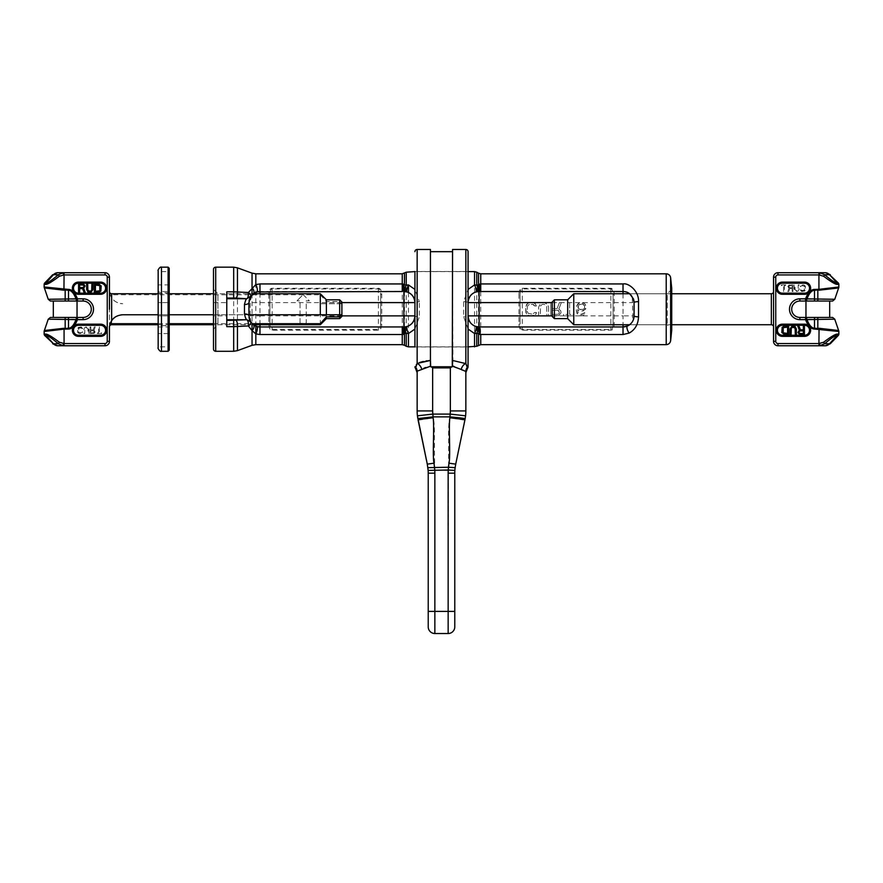 <?xml version="1.0" encoding="UTF-8"?>
<svg xmlns="http://www.w3.org/2000/svg" width="883" height="883" viewBox="0 0 883 883"><rect width="100%" height="100%" fill="white"/><g stroke="black" fill="none" stroke-linecap="round" stroke-linejoin="round"><path stroke-width="0.66" stroke-dasharray="4.42 3.31" d="M259.977 291.522L259.977 291.522A11.071 11.071 0 0 0 259.481 291.533A11.071 11.071 0 0 1 259.977 291.522L402.251 291.522L402.251 326.942M253.211 293.84L252.163 294.756M251.467 295.529L250.176 302.593L250.176 315.871L250.728 321.953L253.344 324.734L217.924 324.734L213.498 329.116L213.498 289.359L213.498 329.116M248.918 302.549L249.061 300.794M250.198 297.405L251.18 295.871M248.918 315.871L249.017 317.394M253.233 324.646L213.498 324.734L213.498 293.741L253.344 293.741A11.071 11.071 0 0 0 250.728 296.522A11.071 11.071 0 0 1 253.344 293.741L217.924 293.741L217.924 324.734L217.924 293.741L213.498 289.359M251.225 322.637L250.187 321.037M256.247 292.174A11.071 11.071 0 0 1 257.229 291.876A11.071 11.071 0 0 0 256.247 292.174M341.887 315.871L259.977 315.871L259.977 293.741M341.887 302.593L250.176 302.593M414.933 302.593L414.933 302.593A11.071 11.071 0 0 0 414.9 301.754A11.071 11.071 0 0 1 414.933 302.593L414.933 315.871L414.933 302.593A4.426 0.883 0 0 1 419.359 301.71L414.933 289.414M407.14 292.019A11.071 11.071 0 0 1 408.553 292.571A11.071 11.071 0 0 0 407.14 292.019M413.663 297.428A11.071 11.071 0 0 1 414.149 298.487A11.071 11.071 0 0 0 413.663 297.428M414.933 315.871A11.071 11.071 0 0 1 414.911 316.677A11.071 11.071 0 0 0 414.933 315.871L414.933 315.871A4.426 0.883 0 0 0 419.359 316.765L419.359 301.71M468.067 329.05L463.641 316.765L463.641 301.71L468.067 289.414M463.641 301.71A4.426 0.883 -0 0 1 468.067 302.593L468.067 315.871A11.071 11.071 0 0 0 468.089 316.688A11.071 11.071 0 0 1 468.067 315.871A4.426 0.883 0 0 1 463.641 316.765M468.067 302.593A11.071 11.071 0 0 1 468.111 301.522A11.071 11.071 0 0 0 468.067 302.593L468.067 315.871M414.933 329.05L419.359 316.765M268.84 294.039L268.84 324.436C269.017 328.222 270.132 330.143 272.152 330.176L378.41 330.176C380.43 330.154 381.533 328.233 381.732 324.436L381.732 294.039C381.544 290.242 380.441 288.333 378.41 288.288L272.152 288.288C270.132 288.322 269.028 290.231 268.84 294.039L269.944 294.514L269.944 323.962C270.066 327.637 270.805 329.491 272.152 329.525L378.41 329.525C379.756 329.491 380.496 327.637 380.628 323.962L380.628 294.514C380.507 290.838 379.767 288.984 378.41 288.951L272.152 288.951C270.805 288.973 270.066 290.827 269.944 294.514L269.944 323.962L269.944 294.514M226.776 291.82L226.776 326.655M259.977 324.734L259.977 315.871L250.176 315.871M259.977 326.942L259.977 326.942A11.071 11.071 0 0 1 259.028 326.898A11.071 11.071 0 0 0 259.977 326.942L403.862 326.942M258.035 326.776A11.071 11.071 0 0 1 256.236 326.291A11.071 11.071 0 0 0 258.035 326.776M253.344 324.734A11.071 11.071 0 0 1 250.728 321.953A11.071 11.071 0 0 0 253.344 324.734M414.8 317.615A11.071 11.071 0 0 1 414.37 319.359A11.071 11.071 0 0 0 414.8 317.615M413.995 320.341A11.071 11.071 0 0 1 413.663 321.037A11.071 11.071 0 0 0 413.995 320.341M408.553 325.904A11.071 11.071 0 0 1 407.14 326.445A11.071 11.071 0 0 0 408.553 325.904M213.498 315.871L213.498 302.593L213.498 315.871L226.776 315.871L226.776 302.593L226.776 315.871M213.498 302.593L226.776 302.593M381.732 294.039L380.628 294.514L380.628 323.962L380.628 294.514M268.84 324.436L269.944 323.962M381.732 324.436L380.628 323.962M303.145 294.624L309.348 300.827L306.246 300.827L306.246 323.399L300.043 323.399L306.246 323.399L306.246 300.827L309.348 300.827L303.145 294.624L296.953 300.827L303.145 294.624M300.043 323.399L300.043 300.827L296.953 300.827L300.043 300.827L300.043 323.399M479.955 326.942L480.683 326.942M522.272 326.942L623.023 326.942A11.071 11.071 0 0 0 624.126 326.887A11.071 11.071 0 0 1 623.023 326.942L623.023 326.942M518.972 294.039L518.972 324.436C519.16 328.222 520.264 330.132 522.294 330.176L610.848 330.176C612.868 330.143 613.972 328.233 614.16 324.436L614.16 294.039C613.983 290.242 612.868 288.322 610.848 288.288L522.294 288.288C520.286 288.311 519.171 290.22 518.972 294.039L520.087 294.514L520.087 323.962C520.208 327.626 520.948 329.48 522.294 329.525L610.848 329.525C612.195 329.491 612.934 327.637 613.056 323.962L613.056 294.514C612.934 290.838 612.195 288.984 610.848 288.951L522.294 288.951C520.959 288.962 520.219 290.816 520.087 294.514L520.087 323.962L520.087 294.514M633.983 317.361L633.983 301.092M671.72 329.16L671.72 289.315L671.72 329.16L667.294 324.734L629.656 324.734L632.272 321.953L632.824 315.871L632.272 296.522L629.656 293.741L671.72 293.741M632.78 321.081L631.775 322.637M631.455 323.035L630.352 324.171M671.72 330.297L671.72 288.178M671.72 289.315L667.294 293.741L667.294 324.734L667.294 293.741L629.656 293.741A11.071 11.071 0 0 1 632.272 296.522A11.071 11.071 0 0 0 629.656 293.741M625.263 326.71A11.071 11.071 0 0 0 626.389 326.412A11.071 11.071 0 0 1 625.263 326.71M629.656 324.734A11.071 11.071 0 0 0 632.272 321.953A11.071 11.071 0 0 1 629.656 324.734L671.72 324.734M552.184 315.871L623.023 315.871L623.023 324.734M623.023 293.741L623.023 315.871L632.824 315.871M468.2 317.615A11.071 11.071 0 0 0 468.63 319.359A11.071 11.071 0 0 1 468.2 317.615M468.785 319.823A11.071 11.071 0 0 0 469.348 321.037A11.071 11.071 0 0 1 468.785 319.823M474.447 325.904A11.071 11.071 0 0 0 475.86 326.445A11.071 11.071 0 0 1 474.447 325.904M475.86 292.019A11.071 11.071 0 0 0 474.447 292.571A11.071 11.071 0 0 1 475.86 292.019M469.337 297.428A11.071 11.071 0 0 0 468.696 298.896A11.071 11.071 0 0 1 469.337 297.428M468.63 299.116A11.071 11.071 0 0 0 468.2 300.849A11.071 11.071 0 0 1 468.63 299.116M623.023 291.522A11.071 11.071 0 0 1 624.226 291.589A11.071 11.071 0 0 0 623.023 291.522L479.955 291.522M552.184 302.593L632.824 302.593M614.16 294.039L613.056 294.514L613.056 323.962L613.056 294.514M518.972 324.436L520.087 323.962M614.16 324.436L613.056 323.962M557.714 310.22L552.46 310.22L552.46 314.458L558.542 314.182L559.38 312.77L558.542 310.507L552.46 310.22L552.46 314.458L558.542 314.182L559.38 311.92L557.714 310.22M584.557 308.244L584.557 305.706L582.339 304.006L579.579 304.293L577.912 306.544L578.188 308.244L579.579 309.381L583.177 309.381L584.557 308.244L584.833 306.544L584.005 304.856L582.339 304.006L578.751 304.856L578.188 308.244L580.407 309.657L583.177 309.381L584.557 308.244M536.411 305.982L534.745 305.982L533.641 304.569L530.043 304.293L528.111 305.132L527.283 307.118L527.283 311.357L528.111 313.333L532.537 314.182L534.745 312.483L536.411 312.483L535.032 315.032L530.043 315.871L526.445 313.895L525.617 307.118L527.559 303.443L530.043 302.593L533.917 302.88L536.136 304.569L536.411 305.982L534.745 305.982L532.537 304.293L528.111 305.132L527.283 307.118L527.283 311.357L528.111 313.333L532.537 314.182L534.745 312.483L536.411 312.483L536.136 313.895L533.917 315.595L528.663 315.595L525.893 312.77L525.617 307.118L526.445 304.569L528.663 302.88L532.537 302.593L535.032 303.443L536.411 305.982M548.586 307.118L548.586 315.871L546.93 315.871L546.643 305.982L544.16 304.293L541.941 304.569L540.562 305.982L540.286 315.871L538.619 315.871L538.619 307.118L540.562 303.443L544.16 302.593L547.758 304.569L548.586 307.118L548.586 315.871L546.93 315.871L546.643 305.982L544.16 304.293L541.941 304.569L540.562 305.982L540.286 315.871L538.619 315.871L538.619 307.118L540.562 303.443L543.056 302.593L545.539 302.88L547.758 304.569L548.586 307.118M552.46 308.531L557.162 308.531L559.38 302.593L561.312 302.593L558.829 309.094L560.76 310.794L561.036 312.77L558.829 315.595L550.804 315.871L550.804 302.593L552.46 302.593L552.46 308.531L557.162 308.531L559.38 302.593L561.312 302.593L558.829 309.094L560.76 310.794L561.036 312.77L558.829 315.595L550.804 315.871L550.804 302.593L552.46 302.593L552.46 308.531M574.038 315.871L563.531 315.871L563.531 314.458L567.957 314.458L567.957 302.593L569.612 302.593L569.612 314.458L574.038 314.458L574.038 315.871L563.531 315.871L563.531 314.458L567.957 314.458L567.957 302.593L569.612 302.593L569.612 314.458L574.038 314.458L574.038 315.871M585.661 309.094L582.063 311.07L579.303 310.794L577.637 309.657L578.188 312.77L579.579 314.182L582.063 314.458L584.281 312.77L585.661 312.77L583.177 315.595L579.303 315.595L577.085 313.62L576.257 310.22L576.533 306.269L579.303 302.88L582.063 302.593L584.833 303.719L586.213 307.681L583.453 310.794L580.683 311.07L577.637 309.657L578.188 312.77L580.407 314.458L585.661 312.77L583.177 315.595L580.683 315.871L577.912 314.745L576.257 310.22L576.533 306.269L577.912 303.719L580.683 302.593L584.833 303.719L586.213 306.269L585.661 309.094M468.067 366.787L468.067 251.677M468.067 346.975L468.067 271.489L468.067 346.975L414.933 346.975L414.933 271.489L468.067 271.489M414.933 271.489L414.933 346.975L414.933 271.489M419.469 362.571L416.975 363.719M416.224 364.955L415.562 366.5M415.518 366.754L415.485 368.255M417.814 418.586L418.078 419.955L417.814 418.586A15.497 0.949 170 0 0 433.078 416.864L432.825 414.105L417.416 415.816A44.271 44.271 0 0 1 417.151 410.926L417.151 371.467C417.151 373.034 417.151 373.034 417.151 371.467L417.151 372.648M417.14 371.125A6.645 6.512 180 0 0 415.485 367.151M465.186 418.586L464.922 419.955L465.186 418.586A15.497 0.949 10 0 1 449.922 416.864L450.175 414.105L465.584 415.816A44.271 44.271 0 0 0 465.849 410.926L450.352 410.926L450.352 367.891L432.648 367.891L430.496 366.224L430.429 249.47M452.571 251.677L452.571 360.463L452.571 251.677M452.571 249.47L452.968 366.279M430.496 366.224L425.485 367.527M423.641 368.388L421.798 369.458A6.645 4.426 -114.5 0 0 417.151 363.443L417.151 249.47M428.708 360.595L427.24 360.772M426.158 360.926L423.266 361.489M421.798 369.458L417.151 371.467M465.584 415.816A44.271 44.271 0 0 0 465.849 410.926L465.849 371.467L464.734 370.761M463.222 370.441L462.405 370.12M461.809 369.822L461.202 369.458A6.645 4.426 -65.5 0 1 465.849 363.443L452.571 360.463M454.138 366.489L461.202 369.458M465.849 372.648L465.849 371.467C465.849 373.034 465.849 373.034 465.849 371.467A6.645 6.512 -0 0 1 467.515 367.151L466.776 364.944M454.778 626.897L454.778 611.4L434.855 611.4L434.855 633.53L448.145 633.53L448.321 467.239L434.679 467.239L434.337 439.248C434.568 428.972 434.204 421.82 433.244 417.758L433.078 416.864L449.922 416.864L449.756 417.758C448.796 421.82 448.432 428.972 448.663 439.248L448.619 463.122L455.716 464.149L456.246 461.599M428.222 626.897L428.222 611.4L434.855 611.4L434.855 473.178L434.679 467.239L427.869 467.67L427.284 464.149L434.381 463.122M418.078 419.955A15.486 0.574 169.6 0 0 433.244 417.758M427.284 464.149L426.754 461.599M428.222 611.4L428.134 470.385M454.778 611.4L454.866 470.418L428.134 470.418L427.869 467.67M454.866 470.418L455.716 464.149M464.922 419.955A15.486 0.574 10.4 0 1 449.756 417.758M79.636 288.653L82.616 288.653L84.017 292.405L85.243 292.405L83.664 288.299L85.066 285.971L83.664 284.183L78.576 283.995L78.576 292.405L79.636 292.405L79.636 288.653M92.947 289.547L92.947 283.995L91.898 283.995L91.722 290.264L90.143 291.335L87.87 290.264L87.693 283.995L86.644 283.995L86.644 289.547L87.87 291.876L91.026 292.229L92.947 289.547M98.565 283.995L94.349 283.995L94.349 292.405L98.565 292.405L100.839 291.158L101.192 285.971L98.565 283.995M82.958 287.582L79.636 287.582L79.636 284.889L83.488 285.077L84.017 286.5L82.958 287.582M95.408 285.077L99.79 285.606L99.79 290.805L95.408 291.335L95.408 285.077M77.042 301.048L83.112 301.048A8.19 8.19 0 0 1 91.302 309.238A8.19 8.19 0 0 1 83.112 317.427A8.19 8.19 0 0 0 91.302 309.238A8.19 8.19 0 0 0 83.112 301.048L83.112 298.829A10.408 10.408 0 0 1 93.51 309.238A10.408 10.408 0 0 1 83.112 319.635L83.112 317.427L50.408 317.427M48.245 319.182L65.176 319.182L65.176 317.427L77.042 317.427L53.311 317.427M83.112 319.635L76.17 319.182C73.94 325.165 71.38 328.156 68.499 328.189L44.15 331.489M44.15 333.995L45.497 334.072C47.384 333.917 51.998 336.633 59.349 342.218L64.073 343.542L64.073 329.127L65.176 329.05L65.176 319.182L76.17 319.182A2.219 1.313 -90 0 1 77.461 317.427L77.461 319.635C74.967 325.882 71.976 329.017 68.499 329.05L65.176 329.05M44.768 335.529L46.071 335.606C47.737 335.452 51.843 338.178 58.377 343.763L63.377 345.761L57.903 345.761A6.556 6.159 90 0 1 53.466 343.763L46.071 335.606A2.219 2.064 -86.5 0 1 45.497 334.072M44.15 284.481L45.497 284.403C47.384 284.547 51.998 281.832 59.349 276.247L63.289 274.922L105.022 274.922A2.219 2.219 0 0 1 107.24 277.141L107.24 341.335A2.219 2.219 0 0 1 105.022 343.542L64.073 343.542L64.073 345.761L105.022 345.761A4.426 4.426 0 0 0 109.448 341.335L109.448 291.522M109.448 326.942L109.448 277.141A4.426 4.426 0 0 0 105.022 272.715A4.426 4.426 0 0 1 109.448 277.141L107.24 277.141M52.715 274.712L53.466 274.712A6.556 6.159 -90 0 1 57.903 272.715L105.022 272.715L105.022 274.922M44.768 282.935L46.071 282.869C47.737 283.013 51.843 280.297 58.377 274.712L63.377 272.715L63.289 274.922M64.073 272.715L64.073 289.337L44.15 286.986M83.112 298.829L77.461 298.829C74.967 292.582 71.976 289.447 68.499 289.414L64.073 289.337L63.94 290.198L65.176 290.286L65.176 299.282L48.245 299.282M68.499 289.414L68.499 299.282L65.176 299.282L65.176 301.048L68.499 301.048L68.499 299.282L76.17 299.282C73.94 293.311 71.38 290.308 68.499 290.286L65.176 290.286L65.176 289.414M77.461 298.829L77.461 301.048A2.219 1.313 90 0 1 76.17 299.282L77.461 298.829M100.596 282.118L100.596 283.222A4.978 4.978 0 0 1 105.574 288.2A4.978 4.978 0 0 1 100.596 293.189L100.596 293.741A5.53 5.53 0 0 0 106.137 288.2A5.53 5.53 0 0 0 100.596 282.67L78.466 282.67A5.53 5.53 0 0 0 72.925 288.2A5.53 5.53 0 0 0 78.466 293.741L100.596 294.293A6.093 6.093 0 0 0 106.688 288.2A6.093 6.093 0 0 0 100.596 282.118L78.466 282.118A6.093 6.093 0 0 0 72.373 288.2A6.093 6.093 0 0 0 78.466 294.293L100.596 294.293M78.466 336.357L100.596 336.357L100.596 335.242A4.978 4.978 0 0 0 105.574 330.264A4.978 4.978 0 0 0 100.596 325.286L100.596 324.734A5.53 5.53 0 0 1 106.137 330.264A5.53 5.53 0 0 1 100.596 335.794L78.466 335.794A5.53 5.53 0 0 1 72.925 330.264A5.53 5.53 0 0 1 78.466 324.734L100.596 324.734L100.596 324.171L78.466 324.171L78.466 325.286A4.978 4.978 0 0 0 73.477 330.264A4.978 4.978 0 0 0 78.466 335.242L78.466 336.357A6.093 6.093 0 0 1 72.373 330.264A6.093 6.093 0 0 1 78.466 324.171M82.814 328.642L79.636 327.792L78.256 329.204L78.664 332.317L80.883 332.736L82.814 331.887L82.13 333.156L79.636 333.586L77.836 332.593L77.428 329.204L78.388 327.372L81.578 327.085L82.814 328.642L80.883 327.792L78.664 328.211L78.664 332.317L80.883 332.736L82.814 331.887L81.578 333.443L78.951 333.443L77.561 332.03L77.836 327.935L80.883 326.942L82.814 328.642M88.907 329.204L88.907 333.586L88.079 333.586L87.936 328.642L86.689 327.792L84.9 328.642L84.757 333.586L83.929 333.586L83.929 329.204L84.9 327.372L86.689 326.942L88.488 327.935L88.907 333.586L88.079 333.586L87.936 328.642L86.689 327.792L84.9 328.642L84.757 333.586L83.929 333.586L83.929 329.204L84.9 327.372L87.384 327.085L88.907 329.204M90.85 329.911L93.201 329.911L94.304 326.942L95.276 326.942L94.028 330.198L95.132 332.03L94.028 333.443L90.011 333.586L90.011 326.942L90.85 326.942L90.85 329.911L93.201 329.911L94.304 326.942L95.276 326.942L94.028 330.198L95.132 332.03L94.028 333.443L90.011 333.586L90.011 326.942L90.85 326.942L90.85 329.911M101.633 333.586L96.379 333.586L96.379 332.88L98.587 332.88L98.587 326.942L99.426 326.942L99.426 332.88L101.633 332.88L101.633 333.586L96.379 333.586L96.379 332.88L98.587 332.88L98.587 326.942L99.426 326.942L99.426 332.88L101.633 332.88L101.633 333.586M93.477 330.761L90.85 330.761L90.85 332.88L93.885 332.736L93.885 330.904L90.85 330.761L90.85 332.88L93.885 332.736L94.304 331.611L93.477 330.761M59.349 342.218L58.377 343.763L52.715 343.763M59.349 276.247L58.377 274.712L53.466 274.712L46.071 282.869A2.219 2.064 86.5 0 0 45.497 284.403M158.156 323.708L169.216 323.708M213.498 323.708L252.163 323.708M120.971 314.889A13.278 13.278 0 0 0 119.227 315.242M118.984 315.308A13.278 13.278 0 0 0 117.549 315.827M117.196 315.971A13.278 13.278 0 0 0 116.015 316.589M115.728 316.765A13.278 13.278 0 0 0 114.658 317.505M113.488 318.52A13.278 13.278 0 0 0 112.56 319.514M112.494 319.602A13.278 13.278 0 0 0 111.666 320.706M339.668 314.767L326.39 314.767M320.297 314.767L122.737 314.767M158.156 314.767L169.216 314.767M213.498 314.767L248.918 314.767M109.889 293.818L111.666 297.759C113.819 301.269 117.505 303.244 122.737 303.697A13.278 13.278 0 0 1 109.889 293.818L111.666 294.756L320.297 294.756L320.297 293.741M320.297 324.734L320.297 303.697L341.257 303.697L339.668 301.622L339.668 299.823M341.257 303.697L320.297 303.697M320.297 294.756L326.39 301.622L339.668 301.622M341.887 316.434L341.887 302.041M339.668 318.642L339.668 303.697M326.39 301.622L326.39 299.823M326.39 318.642L326.39 303.697M803.364 329.812L800.384 329.812L798.983 326.059L797.757 326.059L799.336 330.176L797.934 332.505L799.336 334.293L804.424 334.469L804.424 326.059L803.364 326.059L803.364 329.812M790.053 328.918L790.053 334.469L791.102 334.469L791.278 328.211L792.857 327.129L795.13 328.211L795.307 334.469L796.356 334.469L796.356 328.918L795.13 326.6L791.974 326.235L790.053 328.918M784.435 334.469L788.651 334.469L788.651 326.059L784.435 326.059L782.161 327.306L781.808 332.505L784.435 334.469M800.042 330.893L803.364 330.893L803.364 333.575L799.512 333.399L798.983 331.964L800.042 330.893M787.592 333.399L783.21 332.858L783.21 327.67L787.592 327.129L787.592 333.399M805.958 317.427L799.888 317.427A8.19 8.19 0 0 1 791.698 309.238A8.19 8.19 0 0 1 799.888 301.048A8.19 8.19 0 0 0 791.698 309.238A8.19 8.19 0 0 0 799.888 317.427L799.888 319.635A10.408 10.408 0 0 1 789.49 309.238A10.408 10.408 0 0 1 799.888 298.829L799.888 301.048L832.592 301.048M834.755 299.282L817.824 299.282L817.824 301.048L805.958 301.048L829.689 301.048M799.888 298.829L806.83 299.282C809.06 293.311 811.62 290.308 814.501 290.286L838.85 286.986M838.85 284.481L837.503 284.403C835.616 284.547 831.002 281.832 823.651 276.247L818.927 274.922L818.927 289.337L817.824 289.414L817.824 299.282L806.83 299.282A2.219 1.313 90 0 1 805.539 301.048L805.539 298.829C808.033 292.582 811.024 289.447 814.501 289.414L817.824 289.414M838.232 282.935L836.929 282.869C835.263 283.013 831.157 280.297 824.623 274.712L819.623 272.715L777.978 272.715A4.426 4.426 0 0 0 773.552 277.141L773.552 341.335A4.426 4.426 0 0 0 777.978 345.761A4.426 4.426 0 0 1 773.552 341.335L775.76 341.335L775.76 277.141L773.552 277.141A4.426 4.426 0 0 1 777.978 272.715M830.285 274.712L829.534 274.712A6.556 6.159 -90 0 0 825.097 272.715L819.623 272.715L819.711 274.922M830.285 343.763L829.534 343.763A6.556 6.159 90 0 1 825.097 345.761L777.978 345.761L777.978 343.542A2.219 2.219 0 0 1 775.76 341.335M838.232 335.529L836.929 335.606C835.263 335.452 831.157 338.178 824.623 343.763L819.623 345.761L819.711 343.542L818.927 343.542L818.927 329.127L838.85 331.489M838.85 333.995L837.503 334.072C835.616 333.917 831.002 336.633 823.651 342.218L819.711 343.542M799.888 319.635L805.539 319.635C808.033 325.882 811.024 329.017 814.501 329.05L818.927 329.127L819.06 328.266L817.824 328.189L817.824 319.182L834.755 319.182M814.501 329.05L814.501 319.182L817.824 319.182L817.824 317.427L814.501 317.427L814.501 319.182L806.83 319.182C809.06 325.165 811.62 328.156 814.501 328.189L817.824 328.189L817.824 329.05M805.539 319.635L805.539 317.427A2.219 1.313 -90 0 1 806.83 319.182L805.539 319.635M782.404 336.357L782.404 335.242A4.978 4.978 0 0 1 777.426 330.264A4.978 4.978 0 0 1 782.404 325.286L782.404 324.734A5.53 5.53 0 0 0 776.863 330.264A5.53 5.53 0 0 0 782.404 335.794L804.534 335.794A5.53 5.53 0 0 0 810.075 330.264A5.53 5.53 0 0 0 804.534 324.734L782.404 324.734L782.404 324.171A6.093 6.093 0 0 0 776.312 330.264A6.093 6.093 0 0 0 782.404 336.357L804.534 336.357A6.093 6.093 0 0 0 810.627 330.264A6.093 6.093 0 0 0 804.534 324.171L782.404 324.171M804.534 282.118L782.404 282.118L782.404 283.222A4.978 4.978 0 0 0 777.426 288.2A4.978 4.978 0 0 0 782.404 293.189L782.404 293.741A5.53 5.53 0 0 1 776.863 288.2A5.53 5.53 0 0 1 782.404 282.67L804.534 282.67A5.53 5.53 0 0 1 810.075 288.2A5.53 5.53 0 0 1 804.534 293.741L782.404 293.741L804.534 294.293L804.534 293.189A4.978 4.978 0 0 0 809.523 288.2A4.978 4.978 0 0 0 804.534 283.222L804.534 282.118A6.093 6.093 0 0 1 810.627 288.2A6.093 6.093 0 0 1 804.534 294.293M800.186 289.834L803.364 290.673L804.744 289.26L804.336 286.158L802.117 285.728L800.186 286.578L800.87 285.308L803.364 284.889L805.164 285.871L805.572 289.26L804.612 291.103L801.422 291.379L800.186 289.834L802.117 290.673L804.336 290.253L804.336 286.158L802.117 285.728L800.186 286.578L801.422 285.021L804.049 285.021L805.439 286.434L805.164 290.54L802.117 291.522L800.186 289.834M794.093 289.26L794.093 284.889L794.921 284.889L795.064 289.834L796.311 290.673L798.1 289.834L798.243 284.889L799.071 284.889L799.071 289.26L798.1 291.103L796.311 291.522L794.512 290.54L794.093 284.889L794.921 284.889L795.064 289.834L796.311 290.673L798.1 289.834L798.243 284.889L799.071 284.889L799.071 289.26L798.1 291.103L795.616 291.379L794.093 289.26M792.15 288.553L789.799 288.553L788.696 291.522L787.724 291.522L788.972 288.277L787.868 286.434L788.972 285.021L792.989 284.889L792.989 291.522L792.15 291.522L792.15 288.553L789.799 288.553L788.696 291.522L787.724 291.522L788.972 288.277L787.868 286.434L788.972 285.021L792.989 284.889L792.989 291.522L792.15 291.522L792.15 288.553M781.367 284.889L786.621 284.889L786.621 285.595L784.413 285.595L784.413 291.522L783.574 291.522L783.574 285.595L781.367 285.595L781.367 284.889L786.621 284.889L786.621 285.595L784.413 285.595L784.413 291.522L783.574 291.522L783.574 285.595L781.367 285.595L781.367 284.889M789.523 287.715L792.15 287.715L792.15 285.595L789.115 285.728L789.115 287.571L792.15 287.715L792.15 285.595L789.115 285.728L788.696 286.865L789.523 287.715M823.651 276.247L824.623 274.712L829.534 274.712L836.929 282.869A2.219 2.064 93.5 0 1 837.503 284.403M823.651 342.218L824.623 343.763L829.534 343.763L836.929 335.606A2.219 2.064 -93.5 0 0 837.503 334.072M573.762 293.741L573.762 324.734M567.681 299.823L567.681 318.642M554.392 299.823L554.392 318.642M552.184 302.041L552.184 316.434M169.216 350.187L169.216 268.277M158.156 346.864L158.156 340.231L158.156 346.864L169.216 346.864L169.216 333.586L158.156 333.586L158.156 340.231L158.156 333.586M169.216 278.244L169.216 284.889L169.216 271.6L158.156 271.6L158.156 278.244L158.156 271.6M158.156 326.942L169.216 326.942L169.216 325.65L158.156 325.65L158.156 326.942L158.156 291.522L158.156 325.65M158.156 324.734L169.216 324.734L169.216 291.522L158.156 291.522M169.216 315.871L158.156 315.871L169.216 315.871L169.216 325.65M158.156 270.496L158.156 347.968M158.156 278.244L158.156 284.889L158.156 278.244M169.216 302.593L158.156 302.593L169.216 302.593M169.216 292.814L158.156 292.814M406.235 272.196L406.235 346.268M404.458 345.242L404.458 333.719M404.458 326.931L404.458 291.545M404.458 290.816L404.458 284.745M474.546 346.864L474.546 271.6M408.454 292.516L408.454 346.864M476.765 346.268L476.765 272.196M402.251 273.818L402.251 291.522M402.251 334.536L402.251 344.657M255.827 344.657L255.827 333.884M255.827 326.136L255.827 273.818M252.041 273.145L252.041 287.847M252.041 293.741L252.041 324.734M252.041 330.617L252.041 345.319M237.461 350.628L237.461 267.847M233.675 267.174L233.675 291.82M233.675 293.741L233.675 351.291M215.706 351.291L215.706 267.174M378.41 288.288L378.41 330.176M272.152 288.288L272.152 330.176M480.749 344.657L480.749 334.536M480.749 326.942L480.749 273.818M478.542 273.222L478.542 284.745M478.542 291.545L478.542 326.931M478.542 327.648L478.542 333.719M666.224 344.657L666.224 273.818M670.627 340.683L670.627 277.781M610.848 288.288L610.848 330.176M522.294 288.288L522.294 330.176M417.416 415.816A44.271 44.271 0 0 1 417.151 410.926L432.648 410.926L432.648 367.891M450.275 413.067A28.775 28.775 0 0 1 450.175 414.105L432.825 414.105A28.775 28.775 0 0 1 432.725 413.067M432.681 412.438A28.775 28.775 0 0 1 432.659 411.732M450.319 412.438A28.775 28.775 0 0 0 450.341 411.732M467.515 368.255L467.515 367.151M465.849 363.443L465.849 249.47M455.131 467.67L448.321 467.239L448.619 463.122M428.222 473.178L434.855 473.178M454.778 473.178L448.145 473.178M105.022 345.761A4.426 4.426 0 0 0 109.448 341.335L107.24 341.335M78.466 282.118L78.466 283.222A4.978 4.978 0 0 0 73.477 288.2A4.978 4.978 0 0 0 78.466 293.189L78.466 294.293M68.499 317.427L68.499 329.05M63.289 343.542L63.377 345.761M111.666 294.756L111.666 293.741M111.666 324.734L111.666 297.759M818.927 272.715L818.927 274.922L777.978 274.922A2.219 2.219 0 0 0 775.76 277.141M818.927 345.761L818.927 343.542L777.978 343.542M804.534 336.357L804.534 335.242A4.978 4.978 0 0 0 809.523 330.264A4.978 4.978 0 0 0 804.534 325.286L804.534 324.171M814.501 301.048L814.501 289.414M771.334 293.741L771.334 324.734M161.479 267.174L161.479 351.291M168.112 351.291L168.112 267.174M468.067 271.6L414.933 271.6M468.067 346.864L414.933 346.864M158.156 293.741L169.216 293.741M169.216 284.889L158.156 284.889"/><path stroke-width="1.32" d="M341.887 302.593L403.873 302.593L403.873 326.942L405.871 326.765A4.426 3.035 79.6 0 0 404.458 333.719L406.235 333.156A4.426 2.859 0 0 0 408.454 333.531L414.933 329.05M414.933 289.414L408.454 284.933A4.426 1.071 -72.8 0 0 406.953 289.359A4.426 1.071 -72.8 0 0 407.14 292.019A11.071 11.071 0 0 0 405.165 291.6A11.071 11.071 0 0 1 407.14 292.019L403.873 291.522L403.873 302.593L414.933 302.593C414.425 297.163 411.831 293.642 407.14 292.019A4.426 3.091 -72.8 0 1 406.235 285.319L402.251 283.94L259.977 283.94L255.827 284.58L248.366 292.505A4.426 2.384 32.1 0 1 250.606 296.721L248.918 302.549M403.056 284.006A4.426 1.137 -90 0 0 402.825 288.818A4.426 1.137 -90 0 0 403.873 291.522L405.871 291.71A4.426 3.035 -79.6 0 1 404.458 284.745L404.458 273.222L404.458 284.745M402.251 273.818L402.251 291.522L257.019 291.931A4.426 1.115 -105.5 0 0 257.284 289.127A4.426 1.115 -105.5 0 0 255.827 284.58L255.827 273.818L402.251 273.818L406.235 272.196L406.235 285.319A4.426 2.859 180 0 1 408.454 284.933L408.454 292.516M259.977 293.741L259.977 291.522L257.019 291.931L246.854 298.741C246.07 298.951 245.275 300.882 244.481 304.547L244.481 313.918C245.264 317.56 246.059 319.503 246.854 319.734L226.776 320.441M252.163 294.756L251.467 295.529M249.061 300.794L249.436 299.238M249.58 298.796L250.198 297.405M251.18 295.871L253.211 293.84M250.794 296.423L248.918 302.593L248.918 315.871L248.918 302.593A4.426 1.954 180 0 1 244.481 304.547M250.606 321.754A4.426 2.384 147.9 0 1 248.366 325.959A4.426 1.556 -93.4 0 0 246.854 319.734L250.606 321.754L248.918 315.871L250.606 321.754L253.233 324.646L251.225 322.637M250.187 321.037L249.558 319.602M249.436 319.238L249.017 317.394M253.344 293.741A11.071 11.071 0 0 1 256.247 292.174A11.071 11.071 0 0 0 253.344 293.741L320.297 293.741L320.297 314.767L326.39 314.767L248.918 314.767M257.229 291.876A11.071 11.071 0 0 1 258.454 291.633A11.071 11.071 0 0 0 257.229 291.876M341.887 315.871L414.933 315.871C414.425 321.302 411.831 324.834 407.14 326.445A4.426 1.071 72.8 0 0 406.953 329.116A4.426 1.071 72.8 0 0 408.454 333.531L408.454 346.864L406.235 346.268L406.235 333.156A4.426 3.091 72.8 0 1 407.14 326.445A11.071 11.071 0 0 1 406.346 326.666A11.071 11.071 0 0 0 407.14 326.445L405.871 326.765A11.071 11.071 0 0 0 406.224 326.688A11.071 11.071 0 0 1 405.849 326.765L403.873 326.942A4.426 1.137 90 0 0 402.825 329.657A4.426 1.137 90 0 0 403.056 334.469L404.458 333.719L404.458 345.242L406.235 346.268M408.553 292.571A11.071 11.071 0 0 1 413.663 297.428A11.071 11.071 0 0 0 408.553 292.571M414.149 298.487A11.071 11.071 0 0 1 414.9 301.754A11.071 11.071 0 0 0 414.149 298.487M468.067 289.414L474.546 284.933A4.426 1.071 72.8 0 1 476.047 289.359A4.426 1.071 72.8 0 1 475.86 292.019L479.127 291.522A11.071 11.071 0 0 0 479.039 291.522A11.071 11.071 0 0 1 479.127 291.522L623.023 291.522C628.851 291.489 632.548 295.187 634.082 302.593A4.426 0.949 180 0 1 638.519 301.644L638.519 316.82A4.426 0.949 180 0 1 634.082 315.871L634.082 302.593M552.184 302.593L468.067 302.593C468.575 297.163 471.169 293.642 475.86 292.019L475.231 292.24M468.067 271.6L474.546 271.6L474.546 284.933A4.426 2.859 0 0 1 476.765 285.319A4.426 3.091 72.8 0 1 475.86 292.019A11.071 11.071 0 0 1 477.835 291.6A11.071 11.071 0 0 0 475.86 292.019M638.519 316.82C638.188 324.359 635.065 329.778 629.126 333.101L623.023 334.536L479.944 334.469A4.426 1.137 -90 0 0 480.175 329.657A4.426 1.137 -90 0 0 479.127 326.942L477.129 326.765A11.071 11.071 0 0 1 475.86 326.445A4.426 1.071 -72.8 0 1 476.047 329.116A4.426 1.071 -72.8 0 1 474.546 333.531A4.426 2.859 180 0 0 476.765 333.156A4.426 3.091 -72.8 0 0 475.86 326.445C471.18 324.834 468.575 321.313 468.067 315.871L479.127 315.871L479.127 326.942L475.86 326.445A11.071 11.071 0 0 0 477.129 326.765A4.426 3.035 -79.6 0 1 478.542 333.719L476.765 333.156L476.765 346.268L468.067 346.864M474.546 346.864L474.546 333.531L468.067 329.05M233.675 320.441L233.675 326.655L226.776 326.655L226.776 291.82L233.675 291.82L233.675 267.174L215.706 267.174L215.706 351.291L233.675 351.291L233.675 326.655L248.366 325.959L252.041 330.617A4.426 2.781 127.6 0 0 253.233 324.646L257.019 326.533L259.977 326.942L402.251 326.942L402.251 334.536L403.056 334.469M252.041 324.734L252.041 330.617L255.827 333.884L259.977 334.536L402.251 334.536L402.251 344.657L404.458 345.242M253.233 293.818A4.426 2.781 -127.6 0 0 252.041 287.847L252.041 273.145L255.827 273.818M248.366 292.505A4.426 1.556 93.4 0 1 246.854 298.741L235.949 298.09A4.426 1.545 93.4 0 0 237.461 291.986L248.366 292.505M233.675 293.741L233.675 291.82L237.461 291.986L237.461 267.847L252.041 273.145M259.977 324.734L259.977 334.536M259.028 326.898A11.071 11.071 0 0 1 258.035 326.776A11.071 11.071 0 0 0 259.028 326.898M253.344 324.734A11.071 11.071 0 0 0 256.236 326.291A11.071 11.071 0 0 1 253.344 324.734L320.297 324.734L320.297 323.708L326.39 316.842L339.668 316.842L341.257 314.767L339.668 314.767L339.668 299.823L341.887 302.041L341.887 316.434L339.668 318.642L339.668 316.842M414.911 316.677A11.071 11.071 0 0 1 414.8 317.615A11.071 11.071 0 0 0 414.911 316.677M414.37 319.359A11.071 11.071 0 0 1 413.995 320.341A11.071 11.071 0 0 0 414.37 319.359M413.663 321.037A11.071 11.071 0 0 1 408.553 325.904A11.071 11.071 0 0 0 413.663 321.037M405.617 326.809A11.071 11.071 0 0 1 405.032 326.887A11.071 11.071 0 0 0 405.617 326.809M403.939 326.942A11.071 11.071 0 0 1 403.873 326.942L402.284 326.942L403.873 326.942A11.071 11.071 0 0 0 403.939 326.942M256.821 326.489L257.019 326.533A4.426 1.115 105.5 0 1 257.295 329.348A4.426 1.115 105.5 0 1 255.827 333.884L255.827 344.657L402.251 344.657M215.706 267.174A2.219 2.219 0 0 0 213.498 269.392L213.498 349.083L213.498 324.734L169.216 324.734L169.216 326.942M215.706 351.291A2.219 2.219 0 0 1 213.498 349.083M169.216 293.741L213.498 293.741L213.498 269.392M479.944 334.469L478.542 333.719L478.542 345.242L478.542 333.719M474.546 271.6L476.765 272.196L476.765 285.319L480.749 283.94L623.023 283.94C628.431 282.648 639.115 291.015 638.519 301.644M634.082 315.871C633.862 320.584 631.621 323.973 627.383 326.048L623.023 326.942L479.955 326.942M480.683 326.942L522.272 326.942M633.983 317.361L633.586 319.16M633.453 319.569L632.78 321.081M629.667 324.723L629.656 324.734A11.071 11.071 0 0 1 626.389 326.412A11.071 11.071 0 0 0 629.656 324.734L573.762 324.734L573.762 293.741L629.656 293.741L633.409 298.796M670.627 277.781L670.627 340.683L671.72 330.297L671.72 288.178L670.627 277.781A4.426 4.426 0 0 0 666.224 273.818L666.224 344.657L480.749 344.657L476.765 346.268M633.575 299.249L633.983 301.092M624.126 326.887A11.071 11.071 0 0 0 625.263 326.71A11.071 11.071 0 0 1 624.126 326.887M623.023 324.734L623.023 334.536M468.089 316.688A11.071 11.071 0 0 0 468.2 317.615A11.071 11.071 0 0 1 468.089 316.688M469.348 321.037A11.071 11.071 0 0 0 474.447 325.904A11.071 11.071 0 0 1 469.348 321.037M474.447 292.571A11.071 11.071 0 0 0 469.337 297.428A11.071 11.071 0 0 1 474.447 292.571M468.2 300.849A11.071 11.071 0 0 0 468.111 301.522A11.071 11.071 0 0 1 468.2 300.849M552.184 315.871L479.127 315.871L479.127 291.522L477.129 291.71A4.426 3.035 79.6 0 0 478.542 284.745L478.542 273.222L476.765 272.196M479.955 291.522L479.127 291.522A4.426 1.137 90 0 0 480.175 288.818A4.426 1.137 90 0 0 479.944 284.006M623.023 293.741L623.023 283.94M629.656 293.741A11.071 11.071 0 0 0 625.462 291.798A11.071 11.071 0 0 1 629.656 293.741M625.407 291.787A11.071 11.071 0 0 0 624.226 291.589A11.071 11.071 0 0 1 625.407 291.787M417.251 371.092L421.798 369.458A6.645 4.426 65.5 0 0 417.151 363.443L430.429 360.463L430.727 366.787L452.273 366.787L452.571 249.47L465.849 249.47A2.219 2.219 0 0 1 468.067 251.677L468.067 366.787A2.219 2.219 0 0 1 467.515 368.255L465.849 372.648M414.933 346.975L414.933 271.489M414.933 366.787A2.219 2.219 0 0 0 415.485 368.255L417.151 363.443L417.151 249.47L430.429 249.47L430.429 365.683L430.429 360.463L428.708 360.595M414.933 251.677A2.219 2.219 0 0 1 417.151 249.47M416.975 363.719L416.224 364.955M415.485 367.151A6.645 6.512 0 0 1 417.151 371.467A6.645 6.512 180 0 0 417.14 371.125M417.151 371.467L417.151 410.926L432.648 410.926L433.111 417.78C434.535 426.125 432.295 456.809 434.039 463.178L434.756 469.999A50.916 50.916 0 0 1 434.855 473.178L434.855 611.4L448.145 611.4L448.145 633.53L434.855 633.53A6.645 6.645 0 0 1 428.222 626.897A6.645 6.645 0 0 0 434.855 633.53L434.855 611.4L428.222 611.4L428.222 626.897A6.645 6.645 0 0 0 434.855 633.53M452.273 366.787L452.571 360.463L452.504 366.224L450.352 367.891L432.648 367.891L430.496 366.224L421.798 369.458M430.496 366.224L430.727 366.787M430.429 251.677L452.571 251.677M425.485 367.527L423.641 368.388M427.24 360.772L426.158 360.926M423.266 361.489L421.07 362.074M420.86 362.129L419.469 362.571M450.341 411.732A28.775 28.775 0 0 0 450.352 410.926L450.352 367.891L452.504 366.224L461.202 369.458A6.645 4.426 114.5 0 1 465.849 363.443L467.515 368.255M452.571 360.463L465.97 363.63M461.202 369.458L465.849 371.467L465.849 410.926L450.352 410.926L449.988 416.864L433.012 416.864L417.814 418.575L417.416 415.816L427.284 464.149L434.039 463.178M465.849 410.926L465.849 410.926A44.271 44.271 0 0 1 465.584 415.816L465.186 418.575L465.584 415.816L450.175 414.105L432.825 414.105L417.416 415.816A44.271 44.271 0 0 1 417.151 410.926L417.151 410.926M456.246 461.599L465.186 418.586L464.922 419.955L465.186 418.586L460.76 417.935L449.988 416.864L449.889 417.78C448.465 426.125 450.705 456.809 448.961 463.178L448.244 469.999L428.134 470.418A44.271 44.271 0 0 1 428.222 473.178L428.211 472.295M462.405 370.12L461.809 369.822M452.968 366.279L454.138 366.489M426.754 461.599L418.078 419.955A15.276 0.574 -6 0 1 433.111 417.78M427.284 464.149L428.134 470.418A44.271 44.271 0 0 1 428.222 473.178L428.222 611.4L428.222 473.178L434.855 473.178M428.178 471.367L428.134 470.418M428.134 470.385L428.067 469.59M427.99 468.663L427.869 467.67L448.509 467.239L455.131 467.659L454.933 469.59M455.01 468.663L455.716 464.149L448.961 463.178M454.778 473.365L454.789 472.295M454.822 471.367L454.866 470.418A44.271 44.271 0 0 0 454.778 473.178L454.778 626.897A6.645 6.645 0 0 1 448.145 633.53A6.645 6.645 0 0 0 454.778 626.897A6.645 6.645 0 0 1 448.145 633.53M455.716 464.149L464.922 419.955A15.276 0.574 -174 0 0 449.889 417.78M59.349 342.218L58.377 343.763L63.377 345.761L57.903 345.761A6.556 6.159 -90 0 1 53.466 343.763L44.768 335.529A2.219 2.219 17.5 0 1 44.15 333.995L45.497 334.072C47.384 333.917 51.998 336.633 59.349 342.218L64.073 343.542L64.073 329.127L68.499 329.05C71.976 329.017 74.967 325.882 77.461 319.635L83.112 319.635A10.408 10.408 0 0 0 93.51 309.238A10.408 10.408 0 0 0 83.112 298.829L77.461 298.829C74.967 292.582 71.976 289.447 68.499 289.414L44.15 286.986L44.15 284.481L45.497 284.403C47.384 284.547 51.998 281.832 59.349 276.247L64.073 274.922L63.94 290.198L44.371 287.946A2.219 2.219 66.5 0 1 44.15 286.986M78.466 294.293L78.466 293.189L100.596 293.189A4.978 4.978 0 0 0 105.574 288.2A4.978 4.978 0 0 0 100.596 283.222L78.466 283.222A4.978 4.978 0 0 0 73.477 288.2A4.978 4.978 0 0 0 78.466 293.189L100.596 293.741A5.53 5.53 0 0 0 106.137 288.2A5.53 5.53 0 0 0 100.596 282.67L78.466 282.67A5.53 5.53 0 0 0 72.925 288.2A5.53 5.53 0 0 0 78.466 293.741L100.596 294.293A6.093 6.093 0 0 0 106.688 288.2A6.093 6.093 0 0 0 100.596 282.118L78.466 282.118A6.093 6.093 0 0 0 72.373 288.2A6.093 6.093 0 0 0 78.466 294.293L100.596 294.293M79.636 288.653L82.616 288.653L84.017 292.405L85.243 292.405L83.664 288.299L85.066 285.971L83.664 284.183L78.576 283.995L78.576 292.405L79.636 292.405L79.636 288.653M82.958 287.582L79.636 287.582L79.636 284.889L83.488 285.077L84.017 286.5L82.958 287.582M92.947 289.547L92.947 283.995L91.898 283.995L91.722 290.264L90.143 291.335L87.87 290.264L87.693 283.995L86.644 283.995L86.644 289.547L87.87 291.876L91.026 292.229L92.947 289.547M98.565 283.995L94.349 283.995L94.349 292.405L98.565 292.405L100.839 291.158L101.192 285.971L98.565 283.995M95.408 285.077L99.79 285.606L99.79 290.805L95.408 291.335L95.408 285.077M78.466 324.171L78.466 325.286L100.596 325.286A4.978 4.978 0 0 1 105.574 330.264A4.978 4.978 0 0 1 100.596 335.242L78.466 335.242A4.978 4.978 0 0 1 73.477 330.264A4.978 4.978 0 0 1 78.466 325.286L100.596 324.734A5.53 5.53 0 0 1 106.137 330.264A5.53 5.53 0 0 1 100.596 335.794L78.466 335.794A5.53 5.53 0 0 1 72.925 330.264A5.53 5.53 0 0 1 78.466 324.734L100.596 324.734L100.596 324.171A6.093 6.093 0 0 1 106.688 330.264A6.093 6.093 0 0 1 100.596 336.357L78.466 336.357A6.093 6.093 0 0 1 72.373 330.264A6.093 6.093 0 0 1 78.466 324.171L100.596 324.171A6.093 6.093 0 0 1 106.688 330.264A6.093 6.093 0 0 1 100.596 336.357L100.596 335.242L78.466 335.242L78.466 336.357M83.112 319.635L83.112 317.427A8.19 8.19 0 0 0 91.302 309.238A8.19 8.19 0 0 0 83.112 301.048L77.461 301.048A2.219 1.313 -90 0 1 76.17 299.282C73.94 293.311 71.38 290.308 68.499 290.286L44.371 287.946L48.245 299.282L77.461 298.829L77.461 301.048L68.499 301.048L77.042 301.048L77.042 317.427M50.408 317.427L77.461 317.427A2.219 1.313 90 0 0 76.17 319.182C73.94 325.165 71.38 328.156 68.499 328.189L44.371 330.518L48.245 319.182L50.408 317.427M83.112 317.427L77.461 317.427L77.461 319.635L48.245 319.182M53.311 301.048L65.176 301.048L50.408 301.048L53.311 301.048L53.311 317.427L65.176 317.427L65.176 329.05M63.94 328.266L44.371 330.518A2.219 2.219 113.5 0 0 44.15 331.489L64.073 329.127L63.94 328.266M44.768 335.529L46.071 335.606C47.737 335.452 51.843 338.178 58.377 343.763L53.466 343.763L46.071 335.606A2.219 2.064 93.5 0 1 45.497 334.072M63.289 343.542L63.377 345.761L105.022 345.761A4.426 4.426 0 0 0 109.448 341.335L109.448 326.942A2.219 2.219 0 0 1 111.666 324.734L158.156 324.734M63.377 345.761L64.073 345.761L64.073 343.542L105.022 343.542A2.219 2.219 0 0 0 107.24 341.335L107.24 277.141L109.448 277.141L109.448 309.238L109.448 291.522A2.219 2.219 0 0 0 111.666 293.741L111.666 320.706A13.278 13.278 0 0 0 110.121 323.906M57.428 272.715L53.466 274.712A6.556 6.159 90 0 1 57.903 272.715L105.022 272.715A4.426 4.426 0 0 1 109.448 277.141M44.15 284.481A2.219 2.219 162.2 0 1 44.768 282.935L46.071 282.869C47.737 283.013 51.843 280.297 58.377 274.712L63.377 272.715L63.289 274.922M65.176 289.414L65.176 301.048L68.499 301.048L68.499 289.414M59.349 276.247L58.377 274.712L53.466 274.712L46.071 282.869A2.219 2.064 -93.5 0 0 45.497 284.403M158.156 323.708L111.666 323.708L109.889 324.657L111.666 320.706C113.819 317.196 117.505 315.22 122.737 314.767A13.278 13.278 0 0 0 120.971 314.889M169.216 323.708L213.498 323.708M252.163 323.708L320.297 323.708M114.658 317.505A13.278 13.278 0 0 0 113.488 318.52M110.11 323.94A13.278 13.278 0 0 0 109.889 324.657M320.297 293.741L326.39 299.823L326.39 314.767L341.257 314.767M122.737 314.767L158.156 314.767M169.216 314.767L213.498 314.767M326.39 316.842L326.39 318.642L320.297 324.734M823.651 276.247L824.623 274.712L819.623 272.715L825.097 272.715A6.556 6.159 90 0 1 829.534 274.712L838.232 282.935A2.219 2.219 -162.5 0 1 838.85 284.481L837.503 284.403C835.616 284.547 831.002 281.832 823.651 276.247L818.927 274.922L818.927 289.337L814.501 289.414C811.024 289.447 808.033 292.582 805.539 298.829L799.888 298.829A10.408 10.408 0 0 0 789.49 309.238A10.408 10.408 0 0 0 799.888 319.635L805.539 319.635C808.033 325.882 811.024 329.017 814.501 329.05L838.85 331.489L838.85 333.995L837.503 334.072C835.616 333.917 831.002 336.633 823.651 342.218L818.927 343.542L819.06 328.266L838.629 330.518A2.219 2.219 -113.5 0 1 838.85 331.489M804.534 324.171L804.534 325.286L782.404 325.286A4.978 4.978 0 0 0 777.426 330.264A4.978 4.978 0 0 0 782.404 335.242L804.534 335.242A4.978 4.978 0 0 0 809.523 330.264A4.978 4.978 0 0 0 804.534 325.286L782.404 324.734A5.53 5.53 0 0 0 776.863 330.264A5.53 5.53 0 0 0 782.404 335.794L804.534 335.794A5.53 5.53 0 0 0 810.075 330.264A5.53 5.53 0 0 0 804.534 324.734L782.404 324.734L782.404 324.171A6.093 6.093 0 0 0 776.312 330.264A6.093 6.093 0 0 0 782.404 336.357L804.534 336.357A6.093 6.093 0 0 0 810.627 330.264A6.093 6.093 0 0 0 804.534 324.171L782.404 324.171M803.364 329.812L800.384 329.812L798.983 326.059L797.757 326.059L799.336 330.176L797.934 332.505L799.336 334.293L804.424 334.469L804.424 326.059L803.364 326.059L803.364 329.812M800.042 330.893L803.364 330.893L803.364 333.575L799.512 333.399L798.983 331.964L800.042 330.893M790.053 328.918L790.053 334.469L791.102 334.469L791.278 328.211L792.857 327.129L795.13 328.211L795.307 334.469L796.356 334.469L796.356 328.918L795.13 326.6L791.974 326.235L790.053 328.918M784.435 334.469L788.651 334.469L788.651 326.059L784.435 326.059L782.161 327.306L781.808 332.505L784.435 334.469M787.592 333.399L783.21 332.858L783.21 327.67L787.592 327.129L787.592 333.399M804.534 294.293L804.534 293.189L782.404 293.189A4.978 4.978 0 0 1 777.426 288.2A4.978 4.978 0 0 1 782.404 283.222L804.534 283.222A4.978 4.978 0 0 1 809.523 288.2A4.978 4.978 0 0 1 804.534 293.189L782.404 293.741A5.53 5.53 0 0 1 776.863 288.2A5.53 5.53 0 0 1 782.404 282.67L804.534 282.67A5.53 5.53 0 0 1 810.075 288.2A5.53 5.53 0 0 1 804.534 293.741L782.404 294.293A6.093 6.093 0 0 1 776.312 288.2A6.093 6.093 0 0 1 782.404 282.118L804.534 282.118A6.093 6.093 0 0 1 810.627 288.2A6.093 6.093 0 0 1 804.534 294.293L782.404 294.293A6.093 6.093 0 0 1 776.312 288.2A6.093 6.093 0 0 1 782.404 282.118L782.404 283.222L804.534 283.222L804.534 282.118M799.888 298.829L799.888 301.048A8.19 8.19 0 0 0 791.698 309.238A8.19 8.19 0 0 0 799.888 317.427L805.539 317.427A2.219 1.313 90 0 1 806.83 319.182C809.06 325.165 811.62 328.156 814.501 328.189L838.629 330.518L834.755 319.182L805.539 319.635L805.539 317.427L814.501 317.427L805.958 317.427L805.958 301.048M832.592 301.048L805.539 301.048A2.219 1.313 -90 0 0 806.83 299.282C809.06 293.311 811.62 290.308 814.501 290.286L838.629 287.946L834.755 299.282L832.592 301.048M799.888 301.048L805.539 301.048L805.539 298.829L834.755 299.282M829.689 317.427L817.824 317.427L832.592 317.427L829.689 317.427L829.689 301.048L817.824 301.048L817.824 289.414M819.06 290.198L838.629 287.946A2.219 2.219 -66.5 0 0 838.85 286.986L818.927 289.337L819.06 290.198M838.232 282.935L836.929 282.869C835.263 283.013 831.157 280.297 824.623 274.712L829.534 274.712L836.929 282.869A2.219 2.064 -86.5 0 1 837.503 284.403M819.711 274.922L819.623 272.715L777.978 272.715A4.426 4.426 0 0 0 773.552 277.141L773.552 341.335A4.426 4.426 0 0 0 777.978 345.761L825.097 345.761A6.556 6.159 -90 0 0 829.534 343.763L836.929 335.606C835.263 335.452 831.157 338.178 824.623 343.763L819.623 345.761L819.711 343.542M838.85 333.995A2.219 2.219 -17.8 0 1 838.232 335.529L836.929 335.606A2.219 2.064 86.5 0 0 837.503 334.072M817.824 329.05L817.824 317.427L814.501 317.427L814.501 329.05M823.651 342.218L824.623 343.763L830.285 343.763L825.572 345.761M773.552 326.942A2.219 2.219 0 0 0 771.334 324.734L771.334 293.741A2.219 2.219 0 0 0 773.552 291.522M671.72 324.734L771.334 324.734M671.72 293.741L771.334 293.741M554.392 299.823L554.392 318.642L552.184 316.434L552.184 302.041L554.392 299.823L567.681 299.823L567.681 318.642L573.762 324.734M567.681 299.823L573.762 293.741M554.392 318.642L567.681 318.642M168.112 351.291L168.112 267.174L169.216 268.277L169.216 350.187L168.112 351.291L161.479 351.291L161.479 267.174C159.922 266.191 157.262 271.136 158.156 270.496L158.156 347.968C157.262 347.339 159.922 352.273 161.479 351.291M169.216 333.586L169.216 346.864M169.216 271.6L169.216 278.244M169.216 291.522L169.216 315.871M404.458 333.719L404.458 326.931M404.458 291.545L404.458 290.816M259.977 291.522L259.977 283.94M248.918 315.871A4.426 1.954 180 0 0 244.481 313.918M255.827 333.884L255.827 326.136M252.041 287.847L252.041 293.741M255.827 344.657L252.041 345.319L252.041 330.617M235.949 320.374A4.426 1.545 -93.4 0 1 237.461 326.489L237.461 350.628L252.041 345.319M233.675 291.82L233.675 298.024L235.949 298.09M226.776 298.741L246.854 298.741M226.776 298.024L233.675 298.024M226.776 319.734L246.854 319.734M402.251 326.942L402.251 334.536M480.749 334.536L480.749 344.657M478.542 273.222L480.749 273.818L480.749 291.522M478.542 284.745L478.542 291.545M478.542 326.931L478.542 327.648M629.126 333.101A4.426 1.501 -113.2 0 1 627.129 328.873A4.426 1.501 -113.2 0 1 627.383 326.048M432.648 367.891L432.648 410.926A28.775 28.775 0 0 0 432.659 411.732M432.725 413.067A28.775 28.775 0 0 1 432.681 412.438M450.275 413.067A28.775 28.775 0 0 0 450.319 412.438M465.849 371.467A6.645 6.512 180 0 1 467.515 367.151M465.849 249.47L465.849 363.443M454.778 473.178A44.271 44.271 0 0 1 454.866 470.418L448.244 469.999A50.916 50.916 0 0 0 448.145 473.178L448.145 611.4L454.778 611.4L454.778 473.178L448.145 473.178M64.073 272.715L64.073 274.922L105.022 274.922A2.219 2.219 0 0 1 107.24 277.141M100.596 282.118L100.596 283.222L78.466 283.222L78.466 282.118M83.112 298.829L83.112 301.048M105.022 345.761L105.022 343.542L105.022 345.761A4.426 4.426 0 0 0 109.448 341.335L107.24 341.335M105.022 274.922L105.022 272.715M111.666 323.708L111.666 324.734M68.499 329.05L68.499 317.427M818.927 345.761L818.927 343.542L777.978 343.542A2.219 2.219 0 0 1 775.76 341.335L773.552 341.335M818.927 272.715L818.927 274.922L777.978 274.922A2.219 2.219 0 0 0 775.76 277.141L775.76 341.335M782.404 336.357L782.404 335.242L804.534 335.242L804.534 336.357M799.888 319.635L799.888 317.427M777.978 272.715L777.978 274.922L777.978 272.715A4.426 4.426 0 0 0 773.552 277.141L775.76 277.141M777.978 343.542L777.978 345.761M814.501 289.414L814.501 301.048M414.933 271.6L406.235 272.196M475.86 326.445L475.253 326.246M414.933 346.864L408.454 346.864M233.675 351.291L237.461 350.628M233.675 267.174L237.461 267.847M480.749 273.818L666.224 273.818M670.627 340.683C670.164 343.134 668.696 344.447 666.224 344.657M415.485 368.255L417.151 372.648M44.15 333.995L44.15 331.489M52.715 343.763L57.428 345.761M52.715 274.712L44.768 282.935M48.245 299.282L50.408 301.048M111.666 293.741L158.156 293.741M326.39 299.823L339.668 299.823M326.39 318.642L339.668 318.642M838.85 284.481L838.85 286.986M830.285 274.712L825.572 272.715M830.285 343.763L838.232 335.529M834.755 319.182L832.592 317.427M168.112 267.174L161.479 267.174"/></g></svg>
